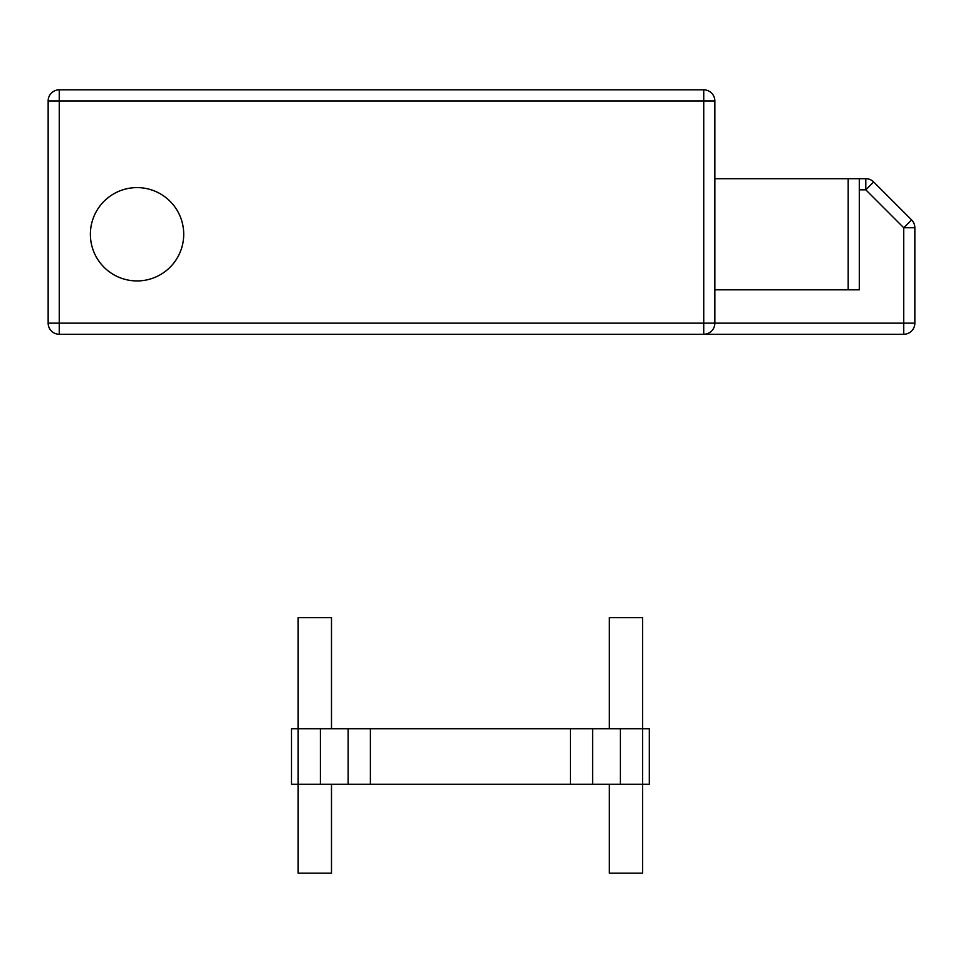 <?xml version="1.0" encoding="UTF-8"?>
<svg xmlns="http://www.w3.org/2000/svg" width="963" height="963" viewBox="0 0 963 963"><rect width="100%" height="100%" fill="white"/><g stroke="black" fill="none" stroke-linecap="round" stroke-linejoin="round"><path stroke-width="1.44" d="M183.716 234.274A46.669 46.669 0 0 0 137.047 187.604A46.669 46.669 0 0 0 90.378 234.274A46.669 46.669 0 0 0 137.047 280.931A46.669 46.669 0 0 0 183.716 234.274M903.739 334.269L59.261 334.269A11.111 11.111 0 0 1 48.15 323.159L48.15 100.934A11.111 11.111 0 0 1 59.261 89.824L703.736 89.824A11.111 11.111 0 0 1 714.847 100.934L714.847 323.159A11.111 11.111 0 0 1 703.736 334.269L703.736 100.934L59.261 100.934L59.261 323.159L903.739 323.159L903.739 227.762L911.6 219.901L873.658 181.971L865.797 189.819L859.297 189.819L859.297 178.709L865.797 178.709A11.111 11.111 0 0 1 873.658 181.971A11.111 11.111 0 0 0 865.797 178.709L865.797 189.819L903.739 227.762L914.85 227.762L914.85 323.159A11.111 11.111 0 0 1 903.739 334.269L903.739 323.159L914.85 323.159M848.186 289.827L848.186 178.709L714.847 178.709M848.186 178.709L859.297 178.709M714.847 289.827L859.297 289.827L859.297 189.819M914.85 227.762A11.111 11.111 0 0 0 911.6 219.901A11.111 11.111 0 0 1 914.85 227.762M609.278 728.726L609.278 617.62L642.622 617.62L642.622 728.726L649.279 728.726L649.279 784.291L570.397 784.291L570.397 728.726L291.488 728.726L291.488 784.291L298.157 784.291L298.157 873.176L331.489 873.176L331.489 784.291M592.618 784.291L592.618 728.726L570.397 728.726M570.397 784.291L348.161 784.291L348.161 728.726M331.489 728.726L331.489 617.62L298.157 617.62L298.157 784.291L320.378 784.291L320.378 728.726M620.389 784.291L620.389 728.726L642.622 728.726L642.622 873.176L609.278 873.176L609.278 784.291M370.382 784.291L370.382 728.726M620.389 728.726L592.618 728.726M348.161 784.291L320.378 784.291M59.261 89.824L59.261 100.934L48.15 100.934M48.15 323.159L59.261 323.159L59.261 334.269M714.847 100.934L703.736 100.934L703.736 89.824M291.488 728.726L291.488 784.291"/></g></svg>
